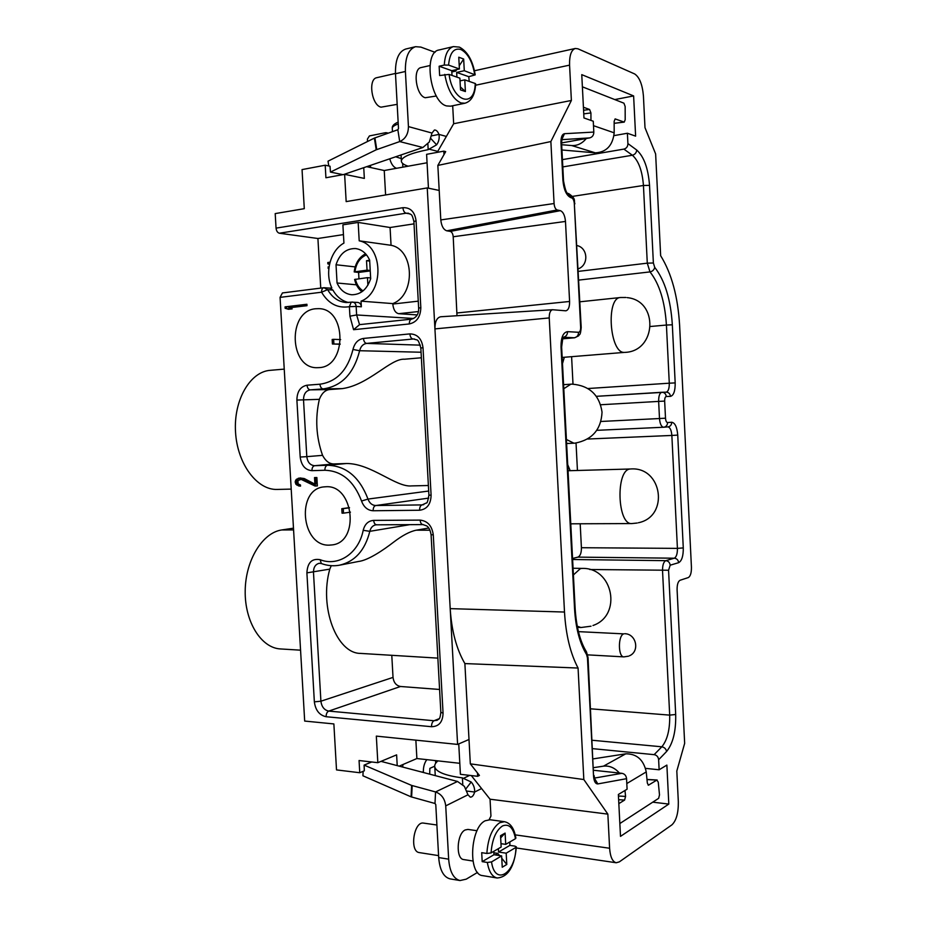 <?xml version="1.0" encoding="UTF-8"?>
<svg xmlns="http://www.w3.org/2000/svg" width="927" height="927" viewBox="0 0 927 927"><rect width="100%" height="100%" fill="white"/><g stroke="black" fill="none" stroke-linecap="round" stroke-linejoin="round"><path stroke-width="1.39" d="M343.755 174.496L422.897 147.497L429.317 141.993L431.994 133.059L434.392 130.035C436.211 129.884 437.741 131.344 438.992 134.415C439.595 138.308 438.795 141.785 436.605 144.821L428.181 149.653C411.403 152.967 402.469 156.628 401.379 160.638C401.09 162.77 403.349 164.624 408.147 166.2M451.808 105.933L452.724 106.315L453.662 123.731L437.196 152.376M471.31 775.563L481.6 788.564L474.647 792.029C474.809 788.159 473.662 784.821 471.194 782.017L462.399 777.88C445.574 775.679 436.362 772.064 434.798 767.035C434.346 764.984 435.412 762.933 437.984 760.882M453.662 123.731L571.38 100.464L550.87 141.553L554.079 203.534C554.427 207.115 555.458 209.259 557.15 209.977L560.36 210.672C563.199 211.877 564.902 215.47 565.482 221.437L569.595 301.472C569.653 307.046 568.39 310.163 565.818 310.812L552.596 309.734C550.314 310.302 549.19 313.036 549.236 317.926L564.497 612.04C565.852 634.879 570.383 653.547 578.066 668.043L583.825 779.537L607.857 814.126L609.607 848.251C610.267 856.907 612.469 861.739 616.2 862.759L619.352 861.867L671.936 824.833C676.316 820.615 678.448 812.956 678.332 801.855L676.814 771.032L684.659 743.35L677.092 589.757C677.058 584.601 678.031 581.438 680.047 580.267L688.263 577.591C690.441 576.316 691.496 572.863 691.438 567.231L679.618 325.365C677.904 296.57 671.588 273.361 660.65 255.713L655.632 153.94L644.995 127.683L643.419 95.875C642.411 84.519 639.503 77.208 634.671 73.951L577.95 48.807L575.296 48.471C571.264 49.954 569.352 55.504 569.572 65.133L571.38 100.464M443.987 154.635L443.801 151.147L445.69 151.634L437.845 165.423L550.87 141.553M435.064 52.306L420.858 47.092L415.563 46.686C408.494 49.189 405.111 57.451 405.4 71.472L408.436 126.593C408.343 133.986 405.435 138.98 399.711 141.576L376.223 149.792L330.452 172.086L342.932 174.647M436.35 96.002L425.261 97.741C416.072 95.724 412.341 68.714 421.136 67.555L429.989 65.539M415.563 46.686L405.713 49.038C398.587 51.553 395.18 59.791 395.481 73.743L398.506 128.586L397.834 129.745L374.381 138.088L328.019 161.182L328.772 165.968M330.452 172.086L330.012 166.223L325.203 165.215L325.922 177.764L344.624 174.346L346.165 201.611L427.243 187.926L457.602 744.416L469.004 739.479L470.325 763.848L479.421 775.436L477.637 776.305L460.406 774.3L458.749 743.929M325.203 165.215L302.051 169.595L304.288 208.679L275.203 213.592L276.049 228.123L402.921 207.694C410.406 207.393 414.786 211.762 416.061 220.8L420.823 307.648C420.557 316.849 416.721 322.283 409.328 323.94L353.581 329.699L349.919 316.177L349.375 306.675C337.706 308.552 328.436 303.732 321.576 292.214C321.553 289.618 322.329 288.112 323.882 287.706L327.625 289.641L321.576 292.214L280.07 297.37L282.434 292.944L323.882 287.706L330.139 288.146L332.92 290.105C336.756 296.837 341.959 300.974 348.54 302.526M443.801 151.147L426.605 154.334L428.448 188.181M427.069 162.77L384.242 170.522L366.698 166.675M446.362 136.431L438.992 134.415L431.646 135.84M402.863 167.15L402.666 163.476M401.264 158.575L395.655 156.79M396.536 168.297C393.465 167.196 391.206 164.021 389.769 158.795M370.024 165.539L371.055 167.625M320.754 288.1L317.915 238.494L279.363 233.222C277.509 232.689 276.397 230.985 276.049 228.123M280.07 297.37L304.682 721.067L333.871 723.929L336.513 769.908L359.757 772.736L364.323 770.824L364.114 765.111L371.681 761.982M459.804 763.303L416.883 758.541L399.189 766.142M381.009 761.368L457.521 781.461L464.392 786.386L467.973 794.787L470.337 797.174C472.237 797.162 473.674 795.447 474.647 792.029L466.953 791.079M363.117 771.322L362.932 775.795L411.078 796.838L434.995 803.489L435.551 791.936L411.611 785.412L364.114 765.111M359.757 772.736L359.062 760.522L377.834 762.689L376.327 736.119L457.602 744.416M477.544 872.411L466.211 879.167L460.012 880.546C453.5 878.831 449.711 871.704 448.656 859.155L445.725 805.876C444.844 798.738 441.449 794.091 435.551 791.936L457.521 781.461M460.012 880.546L450.116 878.889C443.558 877.162 439.757 870.071 438.691 857.579L435.771 804.555L434.995 803.489M489.132 819.688L490.951 816.084L490.047 799.213L481.6 788.564M472.944 861.021L463.767 859.584C455.551 859.109 456.756 833.663 465.145 829.978L467.903 829.422L477.046 830.719M470.325 763.848L583.825 779.537M490.047 799.213L607.857 814.126M456.988 315.736L453.21 236.756C452.886 233.743 451.912 231.959 450.267 231.391L446.779 230.811C443.465 229.664 441.472 226.037 440.8 219.919L439.201 190.441L427.243 187.926M441.159 316.767L440.696 316.756C436.826 317.625 434.914 321.681 434.937 328.9L549.236 317.926M564.497 612.04L450.198 608.633C451.588 630.823 456.49 649.143 464.879 663.581L469.004 739.479M571.6 356.675L573.002 384.126M576.038 443.036L577.44 470.476M580.186 523.778L581.414 547.718L677.417 548.378C677.463 553.767 676.42 557.046 674.288 558.205L665.783 560.661C663.57 561.843 662.492 565.203 662.538 570.731L669.688 715.123C669.989 729.445 667.37 740.013 661.832 746.803L654.138 754.659L592.712 748.657M572.55 558.471L577.927 557.127C580.29 556.026 581.449 552.886 581.414 547.718M562.492 363.593L564.334 357.266M570.823 524.902L571.159 523.813M570.175 470.673L567.706 464.636M477.451 772.921L477.637 776.305M315.632 308.761L318.633 308.656C346.825 308.459 347.092 366.93 319.004 367.625L317.486 367.683C289.097 369.108 287.185 310.73 315.632 308.761M325.829 486.756C353.766 484.45 360.024 542.156 332.121 544.914L329.178 545.146C300.823 546.304 296.014 488.529 324.346 486.86L325.829 486.756M306.918 304.265L285.076 306.872L285.157 308.274L288.459 309.294L292.156 308.865L288.842 307.834L306.999 305.69L306.918 304.265M315.006 486.015L317.358 485.957L316.872 477.509L314.52 477.579L314.902 484.137L304.288 478.564L300.081 477.984L296.455 479.259L295.203 481.611L295.817 484.149L298.691 485.945L300.545 486.13L300.475 484.972L298.1 483.859L297.915 480.615L301.078 479.352L315.006 486.015L317.358 485.852M291.205 489.108L277.231 489.433C257.173 490.279 237.312 464.033 235.528 432.04C233.488 400.058 250.151 371.669 270.244 370.325L284.241 369.12M300.568 650.175L280.545 648.946C261.275 648.1 244.682 621.866 245.191 590.928C245.481 559.989 262.665 532.515 281.854 529.943L293.477 528.181M340.209 344.056L332.422 343.998L340.174 344.241M340.661 339.583L333.627 339.34L333.894 343.859M332.422 343.998L332.167 339.479L333.627 339.34M342.051 513.176L341.796 508.691L343.268 508.668L343.523 513.152L342.051 513.176M350.464 512.156L343.523 513.152M341.796 508.691L349.467 507.625M349.514 507.799L343.268 508.668M369.641 260.128L370.684 278.703C367.069 289.305 360.777 294.659 351.808 294.763C345.192 294.056 340.279 290.139 337.057 283.002L336.026 264.751C339.664 253.789 346.177 248.39 355.562 248.552C361.82 249.444 366.513 253.303 369.641 260.128M329.885 288.123L331.808 287.88C324.496 272.689 330.441 250.325 343.929 243.094L342.897 224.832L358.17 222.434L359.201 240.835L391.055 245.296C414.554 249.606 415.841 295.215 392.77 303.592L392.793 304.056C393.442 309.711 395.4 312.932 398.656 313.697L417.15 314.925M332.92 290.105L327.625 289.641C332.19 297.544 338.413 301.843 346.292 302.538L352.573 302.04C354.647 302.364 355.841 303.836 356.153 306.431L349.375 306.675L351.217 302.144L357.787 302.434C359.861 302.758 361.043 304.218 361.356 306.802L361.043 301.159C384.531 292.457 383.152 245.238 359.201 240.835M355.157 266.895L336.026 264.751M356.432 284.809L337.057 283.002M358.958 278.749L358.598 272.445L354.207 271.924L367.046 270.128L370.221 270.475M370.638 277.973L367.463 277.648L354.682 279.456M370.244 270.916L358.598 272.445M369.653 260.278L366.513 260.707L367.046 270.128M367.463 277.648L367.892 285.215M366.513 260.707L369.699 261.09M361.043 301.159L392.77 303.592M359.549 324.635L356.628 314.96L413.697 318.494M361.356 306.802L356.153 306.431L356.628 314.96L349.919 316.177M359.549 324.659L353.581 329.699M391.785 655.319L393.025 677.405C393.732 682.62 396.235 685.644 400.534 686.49L439.583 689.468M428.772 528.019L416.246 530.198C409.919 531.449 402.353 535.458 393.546 542.202C383.338 550.07 368.181 560.406 358.32 561.507L340.406 565.03M331.252 565.679L329.803 569.12C318.969 607.22 336.71 653.674 360.615 653.408L437.868 658.124M361.542 501.02C353.963 481.101 341.75 470.835 324.879 470.256L311.947 470.673C305.25 470.035 301.333 465.481 300.197 457.034L296.895 400.07C297.057 391.53 300.429 386.571 307.034 385.203L319.954 384.207C336.675 381.797 347.683 370.221 352.978 349.467C354.589 343.036 358.077 339.363 363.454 338.448L409.873 333.894C417.37 334.068 421.75 338.668 423.013 347.695L431.101 495.215C430.835 504.253 426.999 509.271 419.595 510.244L373.141 510.754C367.718 510.441 363.847 507.196 361.542 501.02L367.996 499.074C359.618 477.127 346.142 465.852 327.555 465.261L346.524 463.512C371.078 463.361 396.13 487.637 411.681 485.899L428.39 485.505M324.879 470.256C324.902 467.37 325.783 465.713 327.555 465.261L314.635 465.713C310.174 465.296 307.555 462.272 306.802 456.652L322.561 455.354C325.562 460.997 329.282 463.871 333.732 463.952L346.524 463.512M421.379 357.776L404.635 359.212C390.638 358.123 368.9 384.902 342.272 388.622L329.491 389.56C325.064 390.128 321.692 393.396 319.351 399.34C315.041 418.32 316.107 436.999 322.561 455.354M414.021 223.859L390.07 227.509L391.055 245.296M358.17 222.434L390.07 227.509M343.442 234.601L317.915 238.494M329.05 266.883L328.042 267.022L328.842 268.587M330.047 262.202L327.787 262.515L327.857 263.871L329.514 264.334M434.682 766.212L429.873 768.356L429.676 774.149M627.092 789.201L626.559 778.68L597.845 783.918C595.435 783.964 594.01 781.38 593.547 776.166L587.463 657.927L586.594 654.589C579.746 643.35 575.725 628.1 574.555 608.842L561.02 346.895C560.986 337.416 563.176 332.329 567.567 331.657L578.564 332.283C579.966 332.051 580.661 330.406 580.65 327.335L574.311 203.546C574.01 200.417 573.129 198.517 571.669 197.868L570.962 197.694C566.536 195.736 563.859 189.977 562.921 180.417L560.974 142.631C560.893 137.219 562.063 134.241 564.473 133.697L593.813 132.074L593.268 121.228L583.964 117.961L581.762 74.647L633.616 95.921L635.621 136.142L627.394 133.245L627.903 143.569L636.733 150.047C643.964 156.605 648.228 168.39 649.537 185.377L653.373 262.99L654.717 267.358C664.833 280.348 670.708 299.491 672.33 324.798L675.18 382.897C675.262 390.951 673.697 395.447 670.464 396.374L666.27 396.513C665.18 396.826 664.636 398.355 664.659 401.09L665.505 418.193C665.748 420.916 666.432 422.376 667.556 422.561L671.727 422.248C675.041 422.816 677.046 427.104 677.741 435.099L683.28 547.915C683.361 555.991 681.82 560.916 678.634 562.677L670.175 565.192L668.564 570.244L675.69 714.485C676.05 731.171 673.025 743.5 666.606 751.484L658.633 759.746L659.132 769.781L666.872 765.088L668.807 804.08L620.499 836.374L618.367 794.485L627.092 789.201M464.879 663.581L578.066 668.043M437.845 165.423L439.201 190.441M397.219 765.621L396.617 754.868L377.834 762.689M415.864 740.163L416.883 758.541M363.743 167.683L364.346 178.413L344.624 174.346M385.597 194.96L384.242 170.522M586.293 138.505C582.191 143.5 577.336 145.84 571.739 145.551L561.669 144.716M561.936 149.977L595.343 152.851C606.455 152.179 612.735 145.504 614.184 132.828L614.149 121.344L615.122 118.899L624.23 122.121L625.192 119.699L625.157 106.501L623.929 103.187L582.376 86.814M583.419 107.219L589.584 109.479L590.928 112.932L590.951 120.417M624.23 122.121L614.358 123.291M387.521 133.395L385.69 132.665L369.433 135.921L367.393 139.108L367.521 141.507M614.786 99.583L633.616 95.921M561.577 142.932L589.653 137.903C592.376 137.173 593.767 135.226 593.813 132.074M593.825 770.291L621.901 773.315C624.647 773.848 626.2 775.632 626.559 778.68M652.747 802.168L668.807 804.08M645.563 768.367L659.132 769.781M658.633 759.746C658.297 756.849 656.791 755.157 654.138 754.659M562.434 159.629L623.871 149.108C626.513 148.413 627.857 146.57 627.903 143.569M613.998 135.632L627.394 133.245M397.162 104.345L381.043 107.173C371.6 105.284 367.822 78.899 376.86 77.671L395.458 73.43M444.786 74.392C447.579 89.815 453.002 99.34 461.043 102.967L464.948 103.221L450.638 106.176L446.687 105.945C430.116 102.468 423.083 52.074 439.027 49.977L453.43 46.593C447.996 48.32 444.948 54.473 444.288 65.064L439.143 66.234L439.641 75.539L449.074 74.403C452.689 102.028 474.891 108.783 475.215 83.488L464.775 79.861L465.4 91.541L460.522 89.919L459.896 78.169L449.074 74.403M475.215 83.488L475.667 83.917C475.006 94.913 471.437 101.344 464.948 103.221M460.047 80.892L464.775 79.861M474.728 74.461C472.411 61.53 467.811 53.21 460.916 49.513C453.882 47.613 449.769 52.804 448.575 65.099L459.398 68.969L458.772 57.207L463.662 59.027L464.288 70.719L475.192 74.867L468.772 76.686L469.213 81.402M456.918 77.138L456.663 72.422L468.772 76.686M460.36 86.895L465.4 91.541M451.82 71.958L455.736 71.089L456.733 69.571M463.662 59.027L459.236 65.771M464.288 70.719L456.663 72.422M459.398 68.969L451.75 70.684L452.005 75.423M439.143 66.234L451.75 70.684M448.575 65.099L444.288 65.064M453.488 70.29L455.736 71.089M435.563 760.615L435.702 763.222M426.826 759.642C424.381 762.909 423.233 767.092 423.372 772.191L423.384 772.492M402.642 767.046L402.99 764.508M438.587 855.621L419.34 852.597C409.236 851.751 413.824 820.882 423.651 823.118L423.778 823.13M487.347 862.458C488.923 871.681 492.191 876.861 497.139 877.996L482.689 875.633C467.787 874.775 470.128 827.313 485.284 820.743L490.116 819.746L504.45 821.704L499.676 822.724C492.225 827.915 487.961 838.17 486.86 853.466L481.704 852.678L482.191 861.646L487.347 862.458L491.53 861.913C494.948 886.618 515.679 873.327 515.945 847.394L506.188 853.188L506.791 864.462L502.237 867.232L501.634 855.899L491.53 861.913M493.778 851.334L493.964 854.729L482.191 861.646M493.964 854.729L501.634 855.899M506.188 853.188L498.552 852.04L509.862 845.389L514.902 846.131L516.351 846.861L515.945 847.394M509.862 845.389L509.85 841.959M498.552 852.04L498.367 848.657M493.859 852.782L497.776 853.373L499.583 855.598M501.762 858.263L506.791 864.462M504.45 821.704C510.429 822.933 514.242 828.39 515.875 838.089L515.482 838.68C513.291 827.672 508.969 823.431 502.527 825.945C495.957 830.418 492.133 839.41 491.043 852.933L501.159 847.035L500.545 835.691L505.111 833.095L500.661 837.881M505.111 833.095L505.713 844.37L500.974 843.674M497.776 853.373L495.157 854.914M491.043 852.933L486.86 853.466M505.713 844.37L515.482 838.68M593.234 758.877L625.771 753.825C636.756 753.721 643.593 759.758 646.246 771.924L647.336 783.037L648.448 785.181L656.849 780.094L658.251 782.121L659.503 794.879L658.633 798.344L619.85 823.535M619.398 773.037C614.752 767.788 609.445 765.493 603.489 766.154L593.686 767.637M618.83 803.639L624.601 800.071L625.574 796.432L624.983 790.476M328.042 267.022L329.015 267.127M328.112 268.378L328.853 268.459M329.966 262.492L328.9 262.642L329.56 264.16M327.787 262.515L328.9 262.642M327.857 263.871L328.981 263.986M306.93 304.496L286.281 306.941L286.362 308.343L289.154 309.212M285.076 306.872L286.281 306.941M285.157 308.274L286.362 308.343M300.163 479.386L304.149 479.641L316.188 485.887M300.568 477.973L297.648 479.132L296.397 481.484L296.999 484.021L300.533 485.875M315.713 477.544L316.084 484.01L314.902 484.137M302.967 479.769L304.149 479.641M301.078 479.352L302.272 479.236M298.691 485.945L299.873 485.818M296.791 485.064L297.984 484.925M295.817 484.149L296.999 484.021M295.261 482.538L296.455 482.411M295.203 481.611L296.397 481.484M295.586 480.209L296.779 480.082M296.455 479.259L297.648 479.132M298.239 478.274L299.433 478.147M437.764 151.391L429.792 149.351M431.994 133.059L408.436 126.593M475.597 85.238L569.572 65.133M405.4 71.472L395.481 73.743M397.834 129.745L399.711 141.576L422.897 147.497M376.756 149.571L374.914 137.868M436.605 144.821L430.893 138.587M428.181 149.653L427.868 144.009M411.611 785.412L411.078 796.838M467.973 794.787L445.725 805.876M412.167 785.609L411.623 797.035M448.656 859.155L438.691 857.579M326.119 716.722C319.409 715.238 315.481 710.291 314.357 701.855L306.895 572.874C307.486 562.619 311.889 558.228 320.116 559.688C338.204 566.93 358.703 553.442 363.199 530.302C364.809 524.114 368.297 520.8 373.674 520.395L420.14 520.105C427.648 520.951 432.028 525.887 433.28 534.902L443.06 713.13C442.782 722.006 438.946 726.536 431.53 726.71L326.119 716.722C326.13 713.848 327.011 711.971 328.749 711.09C324.276 710.128 321.657 706.826 320.904 701.206L313.477 572.365C313.488 567.37 315.389 564.346 319.178 563.292L321.321 563.523C327.243 565.713 333.233 566.293 339.305 565.238C354.844 561.716 365.006 550.418 369.815 531.333C370.742 527.625 372.77 525.458 375.922 524.821L376.385 524.763M573.929 443.21L566.409 439.468M563.79 388.714L570.881 384.172M562.168 357.44L624.358 352.399C609.676 353.558 605.679 297.532 620.499 297.521L579.896 301.796M570.765 523.813L631.855 523.57C617.197 525.192 615.528 469.468 630.221 469.004L568.019 470.742M577.475 627.37L580.951 627.521L577.243 626.235M573.407 574.937L580.383 568.622L582.144 568.402L573.06 568.251M578.425 631.635L623.744 633.871C617.892 635.435 618.019 657.185 623.894 656.884L628.506 656.189M355.389 279.201C356.617 284.462 359.166 288.355 363.048 290.893M366.489 254.844C359.977 257.683 356.13 263.314 354.96 271.727M430.012 530.186L416.246 530.198M433.28 534.902L431.09 534.659M443.06 713.13L440.835 712.318M437.312 720.186L433.998 720.742L328.749 711.09L400.534 686.49M431.53 726.71C431.542 723.686 432.364 721.693 433.998 720.742L439.108 718.726M314.357 701.855L320.904 701.206L393.025 677.405M306.895 572.874L329.803 569.12M320.116 559.688L321.321 563.523M363.199 530.302L369.815 531.333L409.954 524.636M373.674 520.395C373.975 523.083 374.925 524.543 376.536 524.775L376.802 524.752M420.14 520.105C420.429 522.863 421.368 524.358 422.932 524.589L423.187 524.566M431.101 495.215L428.911 495.122C427.892 500.986 427.057 503.593 426.408 502.944L422.109 504.902L375.725 505.528C372.109 505.331 369.537 503.176 367.996 499.074L428.691 491.043M311.947 470.673C311.97 467.811 312.863 466.154 314.635 465.713L333.732 463.952M300.197 457.034L306.802 456.652L303.511 399.746C303.627 394.056 305.875 390.754 310.278 389.861L323.187 388.9C341.611 386.304 353.766 373.569 359.641 350.719C360.719 346.443 363.036 343.998 366.617 343.407L413.79 338.946C417.532 340.904 417.683 337.277 420.835 348.031L428.911 495.088M296.895 400.07L319.351 399.34M307.034 385.203C307.382 388.054 308.459 389.607 310.278 389.861L329.491 389.56M319.954 384.207C320.302 387.08 321.379 388.645 323.187 388.9L342.272 388.622M352.978 349.467L359.641 350.719L421.067 352.237M363.454 338.448C363.79 341.403 364.856 343.06 366.617 343.407L420.348 345.157M409.873 333.894C410.221 336.918 411.252 338.61 412.967 338.981L414.659 339.05M423.013 347.695L420.835 348.031M419.595 510.244C419.607 507.22 420.441 505.447 422.109 504.902L423.755 504.659M373.141 510.754C373.152 507.811 374.01 506.061 375.725 505.528L428.726 498.1M418.39 311.553L398.656 313.697M418.262 301.159L392.793 304.056M416.061 220.8L413.894 221.576M420.823 307.648L418.645 308.135C418.9 313.871 416.559 317.555 411.611 319.143L411.878 319.143M409.328 323.94C409.317 321.148 410.07 319.548 411.611 319.143L359.27 324.659M402.921 207.694C403.257 210.753 404.299 212.596 406.049 213.198L408.506 213.268M279.363 233.222L406.049 213.198L410.047 213.905M469.676 775.378L464.021 778.066M471.194 782.017L465.933 788.819M515.25 834.868L609.607 848.251M457.324 312.944L569.595 301.472M453.21 236.756L565.482 221.437M450.267 231.391L560.36 210.672M446.779 230.811L557.15 209.977M440.8 219.919L554.079 203.534M571.739 145.551L595.343 152.851M593.489 125.678L614.184 132.828M590.928 112.932L583.755 113.87M623.987 122.086L614.149 123.314M589.584 109.479L583.57 110.267M398.251 123.94C394.508 125.284 392.515 126.651 392.272 128.077L392.306 128.668M561.82 139.664L589.653 137.903M574.601 337.776L562.608 338.842L574.601 337.776L578.587 335.864C579.63 333.569 580.337 336.582 581.206 327.474L574.311 203.546M563.407 337.243L574.3 337.776C577.023 337.231 578.448 335.4 578.564 332.283M621.901 773.315L594.462 778.077M592.283 740.267L661.832 746.803C664.427 747.301 666.015 748.865 666.606 751.484M590.661 708.819L669.688 715.123L675.69 714.485M589.746 569.514L668.564 570.244M572.608 559.514L665.783 560.661C668.321 560.962 669.781 562.469 670.175 565.192M577.927 557.127L674.288 558.205C676.803 558.494 678.251 559.989 678.634 562.677M587.648 439.027L671.855 435.447L677.417 548.378L683.28 547.915M667.903 426.895C670.082 427.347 671.391 430.198 671.855 435.447L677.741 435.099M601.009 421.472L659.491 418.529C659.978 423.917 661.345 426.826 663.57 427.243L596.895 430.325L663.523 427.243M663.894 427.22L667.938 426.883C670.36 426.443 671.623 424.902 671.727 422.248M663.744 427.231L663.755 427.231C666.189 426.779 667.452 425.226 667.556 422.561M600.719 404.751L658.645 401.403L659.491 418.529L665.505 418.193M666.27 396.513C665.91 393.859 664.485 392.445 662.017 392.272L661.855 392.283C659.665 392.944 658.599 395.98 658.645 401.403L664.659 401.09M670.464 396.374C670.094 393.732 668.68 392.33 666.223 392.156L596.478 396.316L661.797 392.283M666.223 392.156L662.156 392.272M588.066 388.517L669.282 383.199C669.34 388.483 668.309 391.472 666.189 392.156M650.569 326.478L666.42 325.041L669.282 383.199L675.18 382.897M578.784 280.093L649.989 271.901C659.433 283.859 664.902 301.576 666.42 325.041L672.33 324.798M578.344 271.379L647.289 263.164L649.989 271.901C652.55 271.356 654.126 269.85 654.717 267.358M572.492 196.385L643.442 185.481L647.289 263.164L653.373 262.99M562.805 166.918L632.376 155.238C638.622 160.811 642.307 170.892 643.442 185.481L649.537 185.377M623.871 149.108L632.376 155.238C634.949 154.531 636.397 152.804 636.733 150.047M597.845 783.918L594.613 778.553M593.547 776.166L588.031 657.521M587.463 657.927L588.019 657.428L586.478 651.843M586.594 654.589L586.223 651.426C580.035 641.275 576.351 626.965 575.134 608.506M574.555 608.842L575.134 608.425L561.635 346.999L562.944 337.243M561.02 346.895L561.635 346.999M567.567 331.657C567.463 334.728 566.084 336.582 563.419 337.219M571.669 197.868L567.869 193.372M570.962 197.694L567.637 193.291C566.409 193.14 565.03 188.981 563.523 180.846L562.921 180.417M560.974 142.631L561.588 143.129L563.523 180.753M564.473 133.697L561.924 139.27M462.399 777.88L462.77 784.52M423.372 772.191L421.264 771.936M603.489 766.154L625.771 753.825M626.803 783.547L646.246 771.924M625.574 796.432L618.448 795.992M624.601 800.071L618.633 799.7M656.849 780.094L647 779.572M648.784 785.088L648.124 785.053M293.581 529.92L281.854 529.943M376.223 149.792L374.381 138.088M401.067 154.948L401.379 160.638M566.617 443.523L575.007 443.141C592.156 439.885 601.159 429.549 602.04 412.133C599.433 394.89 589.421 385.551 572.005 384.126L563.581 384.659M625.922 297.486L620.499 297.521M624.937 352.387C656.652 351.345 658.854 300.557 627.139 297.625M631.855 523.57L637.185 523.025M638.367 522.758C669.503 516.559 662.388 466.594 630.777 468.958M592.979 625.505C622.469 615.447 613.176 567.347 582.144 568.402M580.951 627.521L591.02 626.2M578.216 268.853C588.923 265.134 588.077 247.891 577.023 245.562M587.66 654.868L623.894 656.884M629.363 655.829C640.117 651.438 636.304 633.662 624.659 633.72M356.258 248.645L355.562 248.552M361.947 291.738C358.239 288.818 355.794 284.716 354.624 279.433M354.207 271.889C355.284 263.303 359.073 257.266 365.574 253.778M375.922 524.821L422.932 524.589L426.675 525.899C426.953 526.269 429.676 527.034 431.09 534.705L440.846 712.423C439.827 720.453 439.039 718.587 436.733 720.418L437.254 720.221M408.459 213.256L408.042 213.187C411.565 215.18 411.681 212.804 413.894 221.507L418.645 308.1M552.596 309.734L440.696 316.756M474.462 70.765L575.296 48.471M388.228 133.152L386.547 132.712M398.147 122.097C393.987 123.917 392.04 125.91 392.272 128.077L392.469 131.646M663.778 427.231L667.938 426.883M593.79 778.39L594.705 778.889L594.091 775.586M574.891 203.824C573.523 200.568 576.779 199.154 568.61 193.558M561.577 143.025L561.959 139.05L561.044 139.606M516.304 847.973L616.2 862.759M453.43 46.593L459.352 47.103M459.56 47.196C467.602 51.53 472.805 60.73 475.192 74.797M434.798 767.035L435.261 775.621M436.895 825.007L423.651 823.118M497.139 877.996C508.123 877.093 514.52 866.733 516.351 846.93M657.162 780.001L647.104 779.468"/></g></svg>
